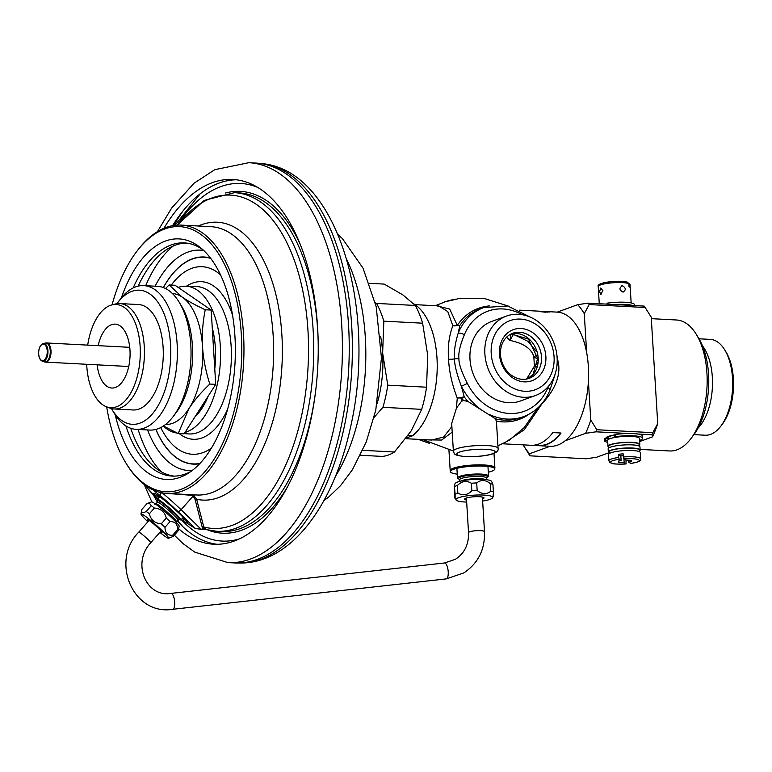 <?xml version="1.0" encoding="UTF-8"?>
<svg xmlns="http://www.w3.org/2000/svg" width="772" height="772" viewBox="0 0 772 772"><rect width="100%" height="100%" fill="white"/><g stroke="black" fill="none" stroke-linecap="round" stroke-linejoin="round"><path stroke-width="1.16" d="M489.602 305.905A59.145 49.408 70 0 0 457.275 325.408L449.719 309.08L436.653 305.789M454.052 299.353L448.435 300.752A76.689 64.066 -110 0 0 444.865 301.91L444.054 302.151A76.737 64.105 -110 0 1 446.216 301.418A76.737 64.105 -110 0 1 447.326 301.08M457.217 298.754L459.398 298.407L456.638 299.111A75.608 63.159 -110 0 0 455.268 299.468L447.635 301.205L454.93 299.43A75.791 63.323 -110 0 1 455.615 299.247L453.116 299.565M458.25 298.696L459.06 298.503M415.018 304.65L438.67 305.895L447.77 311.589L452.836 325.736A6.398 4.487 -13 0 0 457.275 325.408A6.398 2.991 -146.4 0 0 459.88 325.446L458.134 333.292A4.796 1.94 22.1 0 1 464.368 334.768A53.258 44.496 -110 0 1 522.19 314.706M498.085 448.426A22.388 4.121 176.5 0 0 487.296 445.579A22.388 4.121 176.5 0 0 464.647 446.863A22.388 4.121 176.5 0 0 453.386 451.157C454.882 453.714 451.996 455.19 465.651 456.599C481.13 457.053 499.831 454.621 498.085 448.426L496.454 421.811L495.605 418.849L467.967 401.469L463.49 400.456L461.434 401.411L456.435 408.147L457.256 398.13C451.977 384.234 449.082 371.264 448.58 359.221C447.596 347.033 449.014 335.878 452.836 325.736L459.88 325.446A58.054 48.501 70 0 1 480.821 308.636L483.764 307.565A58.054 48.501 -110 0 0 458.134 333.292C455.036 343.733 453.82 352.283 454.486 358.941A4.796 0.878 -3.5 0 1 458.906 358.729C458.269 353.065 460.093 345.084 464.368 334.768M542.784 402.569A6.398 1.264 -156.2 0 1 543.054 402.637C554.711 389.648 559.932 377.093 558.706 365.002L556.921 355.303M554.943 374.671L554.759 375.588M504.261 442.993L524.265 429.763L542.87 402.463M545.486 311.512L546.007 311.531A67.174 34.798 93 0 1 546.258 311.55L557.181 312.12A67.174 34.798 93 0 1 588.351 366.565A67.174 34.798 93 0 1 550.137 446.284L539.203 445.714A67.174 34.798 93 0 1 535.836 445.212M539.203 445.714A67.174 34.798 93 0 0 561.041 433.015L552.848 432.59A67.174 34.798 93 0 1 531.011 445.28L502.63 443.794M534.417 445.145L539.223 445.396A66.855 34.624 -87 0 0 560.771 433.005M457.246 474.143A22.185 4.082 -3.5 0 1 450.53 471.924A22.185 4.082 -3.5 0 1 460.952 467.494A22.185 4.082 -3.5 0 1 484.063 466.114A22.185 4.082 -3.5 0 1 494.717 469.222A22.185 4.082 -3.5 0 1 488.319 472.242M537.708 408.031L524.207 427.611L509.202 440.301L497.93 445.859M427.505 439.847L441.603 440.059L452.218 432.137M461.434 401.411L461.724 398.159A6.398 2.567 3.9 0 0 457.256 398.13L464.252 396.866A58.054 48.501 70 0 0 467.967 401.469M480.194 408.948A58.054 48.501 -110 0 1 461.376 386.328L464.252 396.866A6.398 1.158 143.7 0 0 461.724 398.159A59.145 49.408 70 0 0 463.49 400.456M431.616 440.059L443.582 437.048L451.881 426.569M456.435 408.147L451.688 423.481L453.386 451.157M548.371 386.434L547.879 387.65A53.258 44.496 -110 0 1 509.317 413.464A53.258 44.496 -110 0 1 467.34 383.423L461.376 386.328C456.831 374.208 454.534 365.079 454.486 358.941A6.398 1.177 176.5 0 1 448.58 359.221M541.211 311.28L542.349 311.348A67.174 34.798 93 0 1 543.642 311.473L545.881 311.676M536.443 311.029A67.174 34.798 93 0 1 536.694 311.048A67.174 34.798 93 0 1 536.849 311.058L541.124 311.28A67.174 34.798 93 0 1 542.349 311.396L545.399 311.502A67.174 34.798 93 0 1 546.692 311.627L545.881 311.627M545.244 312.12L546.383 312.052A67.174 34.798 93 0 0 545.968 311.936L541.5 311.705A67.174 34.798 93 0 1 541.77 311.782L545.244 312.216M542.349 311.396L547.647 311.714A67.174 34.798 93 0 0 546.258 311.55M540.477 311.56L539.86 311.492A67.174 34.798 93 0 0 539.512 311.415L549.075 311.917A67.174 34.798 93 0 1 549.423 311.994L546.991 311.994A67.174 34.798 93 0 1 547.406 312.11L540.892 311.763A67.174 34.798 93 0 0 540.477 311.647L540.477 311.647M535.478 395.515L520.608 400.938A42.286 35.329 70 0 1 469.994 359.308A42.286 35.329 -110 0 1 491.639 321.47L506.519 316.047A42.286 35.329 -110 0 1 557.123 357.687A42.286 35.329 70 0 1 535.478 395.515A42.286 35.329 70 0 1 484.874 353.885A42.286 35.329 -110 0 1 506.519 316.047M491.214 353.537A36.786 30.735 70 0 0 524.854 391.279A36.786 30.735 70 0 0 554.064 356.838A36.786 30.735 70 0 0 520.434 319.097A36.786 30.735 70 0 0 491.214 353.537M499.416 353.972A27.194 22.716 -110 0 1 521.013 328.515A27.194 22.716 -110 0 1 545.872 356.403A27.194 22.716 -110 0 1 524.275 381.86A27.194 22.716 -110 0 1 499.416 353.972M500.497 354.715A23.99 20.043 -110 0 1 512.772 333.243A23.99 20.043 -110 0 1 541.481 356.867A23.99 20.043 -110 0 1 529.206 378.328A23.99 20.043 -110 0 1 500.497 354.715M513.206 333.591L513.428 334.305A6.398 5.771 168.1 0 1 511.981 333.765M536.366 351.578L528.154 341.456L513.428 334.305L510.022 340.442L510.929 334.054M537.216 354.956A6.398 1.515 -19 0 1 533.828 356.654C531.454 348.645 523.522 343.241 510.022 340.442L506.586 337.19M537.688 359.221L533.828 356.654L534.407 366.131A6.398 0.753 -168.3 0 0 536.916 366.478M537.563 362.801L534.407 366.131L526.591 379.052M586.652 352.563L584.269 313.664A85.094 44.072 -87 0 0 577.726 304.66L557.249 312.12M588.399 381.156L590.783 420.055L596.824 429.734L652.832 432.677L657.725 423.577L654.473 370.377L651.221 317.186L645.18 307.507A91.482 47.391 -87 0 0 644.157 306.088L588.139 303.145A91.482 47.391 -87 0 1 589.161 304.564L584.269 313.664M565.123 440.802L585.601 433.333A85.094 44.072 -87 0 0 590.783 420.055M550.069 446.284L529.592 453.743L530.113 455.837L586.131 458.78L596.544 457.265L608.963 452.739M523.126 444.865A85.094 44.072 -87 0 0 523.455 445.425A85.094 44.072 -87 0 0 529.592 453.743M577.726 304.66L588.139 303.145M645.18 307.507L589.161 304.564M651.221 317.186A85.094 44.072 -87 0 0 650.815 316.501A85.094 44.072 -87 0 0 650.661 316.259M639.641 441.555L652.543 436.855A85.094 44.072 -87 0 0 657.725 423.577M651.307 318.662L676.513 319.994A65.572 33.968 93 0 1 696.354 334.44A65.572 33.968 93 0 1 706.94 373.137A65.572 33.968 -87 0 1 690.872 438.67A65.572 33.968 -87 0 1 669.633 450.964L640.123 449.41M690.872 438.67L693.671 434.993A60.776 31.478 -87 0 0 708.561 374.256A60.776 31.478 93 0 0 698.747 338.387L696.354 334.44M702.452 345.779A47.98 24.849 93 0 1 712.334 377.209A47.98 24.849 -87 0 1 698.129 428.035M693.951 434.617L705.222 435.215A47.98 24.849 -87 0 0 720.768 426.221A47.98 24.849 -87 0 0 732.522 378.27A47.98 24.849 93 0 0 724.773 349.957A47.98 24.849 93 0 0 710.259 339.381L698.988 338.792M724.773 349.957L726.076 352.09A45.384 23.507 93 0 1 733.4 378.869A45.384 23.507 -87 0 1 722.283 424.233L720.768 426.221M614.917 434.877A17.592 3.233 176.5 0 0 605.933 437.936A17.592 3.233 176.5 0 0 605.846 438.264M585.601 433.333L596.003 431.818A91.482 47.391 -87 0 0 596.824 429.734M652.543 436.855L652.022 434.761L637.643 434.009M628.147 433.507L596.003 431.818M652.022 434.761A91.482 47.391 -87 0 0 652.832 432.677M523.609 445.666L529.09 454.418A91.482 47.391 -87 0 0 530.113 455.837M628.312 283.025L629.981 284.434L630.174 287.57A15.932 2.934 176.5 0 0 629.026 286.779L628.833 283.642L627.163 282.234A14.34 2.634 -3.5 0 0 610.613 281.703A14.34 2.634 -3.5 0 0 599.767 285.1M630.048 284.656L629.981 284.434A15.932 2.934 -3.5 0 1 630.048 284.656L631.158 302.942M620.582 290.726A3.194 2.673 70 0 0 619.848 288.815M622.56 285.775C626.024 288.062 626.15 290.156 622.946 292.048C619.115 289.886 618.98 287.792 622.56 285.775L621.634 285.91M623.824 291.922L622.946 292.048M601.098 294.335L599.535 291.806L600.712 288.053L602.836 290.61L600.751 294.393M608.346 451.996L608.153 448.86A15.932 2.934 -3.5 0 1 610.449 447.171A15.932 2.934 -3.5 0 1 628.244 444.807A15.932 2.934 -3.5 0 1 639.969 446.911L640.162 450.057A15.932 2.934 176.5 0 0 628.437 447.943A15.932 2.934 176.5 0 0 610.642 450.308A15.932 2.934 176.5 0 0 608.346 451.996A15.932 2.934 176.5 0 0 609.137 452.836M626.073 460.054L626.005 463.982C610.527 464.348 613.151 463.576 610.015 462.602L608.886 460.787A15.932 2.934 176.5 0 1 611.173 459.099A15.932 2.934 176.5 0 1 618.7 457.458L619.183 459.292L621.132 460.643L618.575 461.048L618.43 462.428L624.172 462.737L625.938 463.953A14.34 2.634 176.5 0 1 610.99 462.833A14.34 2.634 176.5 0 1 619.183 459.292M608.886 460.787L608.5 454.505A15.932 2.934 -3.5 0 1 610.797 452.817A15.932 2.934 -3.5 0 1 628.591 450.452A15.932 2.934 -3.5 0 1 640.316 452.566L640.702 458.838A15.932 2.934 176.5 0 0 623.351 456.976L623.158 453.83A15.932 2.934 176.5 0 0 618.507 454.322L618.7 457.458M607.998 446.351L607.632 440.387A15.932 2.934 -3.5 0 1 609.928 438.699A15.932 2.934 -3.5 0 1 627.732 436.334A15.932 2.934 -3.5 0 1 639.448 438.438L639.814 444.402A15.932 2.934 176.5 0 0 628.09 442.298A15.932 2.934 176.5 0 0 610.295 444.662A15.932 2.934 176.5 0 0 607.998 446.351A15.932 2.934 176.5 0 0 608.799 447.191M606.908 303.888A15.932 2.934 176.5 0 0 605.885 304.081M639.477 450.983A15.932 2.934 176.5 0 0 640.162 450.057M639.129 445.328A15.932 2.934 176.5 0 0 639.814 444.402M615.014 436.402A9.534 1.756 176.5 0 0 613.865 437.328L613.885 437.647M639.515 451.726L639.419 450.095A15.199 2.798 -3.5 0 0 632.104 448.165A15.199 2.798 176.5 0 0 616.731 449.034A15.199 2.798 176.5 0 0 609.089 451.948L609.185 453.579M608.838 447.934L608.741 446.303A15.199 2.798 176.5 0 1 616.384 443.389A15.199 2.798 176.5 0 1 631.757 442.52A15.199 2.798 -3.5 0 1 639.071 444.45L639.177 446.081M630.734 463.451L628.64 462.129L631.197 461.714L631.351 460.334L625.6 460.025L623.834 458.809L623.351 456.976M624.172 462.737L623.93 458.877M618.507 454.322L620.842 455.934L621.132 460.643M623.265 455.538L620.842 455.934M628.64 462.129L628.524 460.18M631.197 461.714L631.11 460.315M632.673 305.49A19.194 3.532 176.5 0 0 615.062 304.564M634.584 305.587L634.536 304.699A19.194 3.532 176.5 0 0 607.535 303.107L606.917 304.129M615.216 434.8L615.564 434.453A19.194 3.532 -3.5 0 1 642.565 436.045L642.7 438.245A19.194 3.532 -3.5 0 1 639.573 440.407M607.757 442.346A19.194 3.532 -3.5 0 1 604.418 440.764L604.283 438.554L611.385 438.235M616.645 437.174L615.043 436.875L615.699 436.653A19.194 3.532 -3.5 0 1 642.7 438.245M604.418 440.764L607.641 440.455M172.571 225.665A182.626 94.589 93 0 1 236.29 179.78M177.377 520.975A182.626 94.589 -87 0 0 217.144 544.289M153.329 494.765A182.626 94.589 -87 0 0 157.517 502.389M178.65 528.762A182.626 94.589 -87 0 0 213.719 544.231A182.626 94.589 -87 0 0 310.46 421.666A182.626 94.589 93 0 0 232.874 179.48A182.626 94.589 93 0 0 163.915 228.3M248.825 162.699L255.657 163.056A200.218 103.709 93 0 1 258.08 163.239A200.218 103.709 93 0 1 340.713 428.585A200.218 103.709 93 0 1 237.072 563.02A200.218 103.709 93 0 1 234.659 562.942L227.827 562.585A200.218 103.709 -87 0 0 333.88 428.219A200.218 103.709 93 0 0 248.825 162.699L214.799 169.666L194.061 183.205L171.683 208.015L157.44 231.648M360.437 455.258L382.352 456.416A86.367 44.737 -87 0 0 394.473 451.996L411.235 430.844L421.695 409.353A86.367 44.737 -87 0 0 426.53 387.206L427.727 355.371L422.622 323.198A86.367 44.737 -87 0 0 415.336 305.461L402.926 294.943L384.205 284.096L369.47 283.324M377.083 403.688A79.97 41.418 -87 0 0 382.642 352.997L383.838 321.162A86.367 44.737 -87 0 0 376.562 303.425L375.298 302.788M426.53 387.206L387.756 385.17L382.642 352.997A79.97 41.418 -87 0 0 380.625 336.351M374.024 417.527L382.912 407.317A86.367 44.737 93 0 0 387.756 385.17M422.622 323.198L383.838 321.162M415.336 305.461L376.562 303.425M421.695 409.353L382.912 407.317M394.473 451.996L362.743 450.327M178.168 287.416A73.572 38.108 -87 0 1 185.772 286.209A73.572 38.108 -87 0 1 213.004 311.618A73.572 38.108 93 0 1 217.077 385.344A73.572 38.108 93 0 1 185.029 432.426M177.203 433.063A73.572 38.108 93 0 1 163.355 426.048M194.978 416.832A63.979 33.138 -87 0 0 199.678 411.592A63.979 33.138 -87 0 0 208.112 396.268M214.77 368.968A63.979 33.138 -87 0 0 212.252 327.685M203.538 529.428L202.64 528.193L201.646 529.322L207.05 529.727L204.348 528.183L203.779 526.977L196.657 499.272L193.27 494.813M177.454 225.096A166.897 86.445 -87 0 1 307.372 322.551A166.897 86.445 -87 0 1 203.779 526.977A1.283 0.521 -17.1 0 0 202.216 527.189L195.065 499.378L193.077 496.135L190.327 495.209L168.624 493.52M204.107 527.787A1.283 0.589 -28.7 0 0 202.64 528.193L202.216 527.189M147.751 486.399L147.153 486.804A3.194 3.184 -106.9 0 1 146.641 486.225M201.646 529.322L195.364 528.531L177.618 511.257A26.016 2.219 -138.6 0 0 160.335 495.846L153.117 489.902M195.364 528.531L181.246 519.556M181.372 519.421A22.388 1.911 -138.6 0 0 183.63 521.042A22.388 1.911 -138.6 0 0 187.403 522.905A22.388 1.911 -138.6 0 0 176.875 511.189A22.388 1.911 -138.6 0 0 157.594 495.151A22.388 1.911 -138.6 0 0 153.811 493.289A22.388 1.911 -138.6 0 0 158.028 498.837M182.424 518.224A22.388 1.911 41.4 0 0 184.682 519.846A22.388 1.911 -138.6 0 0 186.409 520.965M159.08 497.641A22.388 1.911 41.4 0 1 155.867 494.032M160.335 495.846A3.194 1.235 -50.7 0 1 161.464 492.7M154.458 491.002A3.194 1.187 -50.6 0 1 154.342 490.452M239.349 538.904A179.036 92.736 93 0 1 181.256 519.566M257.809 187.451A179.036 92.736 -87 0 0 177.28 224.98M167.07 493.433L196.735 494.997A134.347 69.586 -87 0 0 264.526 418.289A134.347 69.586 -87 0 0 259.836 273.018A134.347 69.586 -87 0 0 210.824 226.659L181.159 225.106A134.347 69.586 -87 0 1 230.172 271.464A134.347 69.586 93 0 1 234.862 416.735A134.347 69.586 93 0 1 167.07 493.433A134.347 69.586 93 0 1 126.425 463.827L125.624 462.515A132.755 68.756 93 0 1 117.354 445.955A132.755 68.756 -87 0 1 106.681 406.854M181.159 225.106A134.347 69.586 -87 0 0 137.638 250.282L136.712 251.508A132.755 68.756 -87 0 0 112.046 304.872M125.624 462.515A132.755 68.756 93 0 0 218.737 451.292A132.755 68.756 93 0 0 228.136 272.439A132.755 68.756 -87 0 0 136.712 251.508M121.368 297.876A120.451 62.387 -87 0 1 200.45 247.648A120.451 62.387 -87 0 1 223.002 280.477A120.451 62.387 93 0 1 188.609 473.033A120.451 62.387 93 0 1 122.487 437.917A120.451 62.387 -87 0 1 115.221 414.796M191.099 471.325A116.755 60.477 93 0 1 172.088 476.083A116.755 60.477 93 0 1 129.493 435.794A116.755 60.477 -87 0 1 125.904 425.922M202.746 249.607A116.755 60.477 -87 0 0 184.334 242.89A116.755 60.477 -87 0 0 133.151 287.927M186.38 243.064A116.755 60.477 -87 0 0 138.169 286.103M130.709 428.267A116.755 60.477 -87 0 0 133.595 436.006A116.755 60.477 93 0 0 174.144 476.121M161.512 471.924A124.755 64.616 93 0 1 142.559 441.873A124.755 64.616 -87 0 1 138.12 429.454M173.382 245.911A124.755 64.616 -87 0 0 145.676 285.698M192.151 470.544A110.357 57.167 93 0 1 189.796 470.592A110.357 57.167 93 0 1 148.562 432.474A110.357 57.167 93 0 1 147.558 429.946M155.104 286.2A110.357 57.167 93 0 1 201.376 250.205A110.357 57.167 93 0 1 203.712 250.495M86.686 364.287A51.666 26.759 93 0 0 106.439 406.767A51.666 26.759 93 0 0 138.111 373.001A51.666 26.759 -87 0 0 111.786 304.94A51.666 26.759 -87 0 0 88.79 339.159A51.666 26.759 93 0 0 87.699 345.123M98.169 345.673A31.99 16.569 93 0 1 98.189 345.605A31.99 16.569 -87 0 1 115.124 324.134A31.99 16.569 -87 0 1 128.721 366.555A31.99 16.569 93 0 1 111.776 388.026A31.99 16.569 93 0 1 97.166 364.838M119.776 303.56L138.622 304.554A52.785 27.338 -87 0 1 161.049 374.545A52.785 27.338 93 0 1 133.093 409.971L114.237 408.977A52.785 27.338 93 0 0 142.193 373.561A52.785 27.338 -87 0 0 119.776 303.56A52.785 27.338 -87 0 0 115.308 304.023L111.786 304.94M114.237 408.977A52.785 27.338 93 0 1 109.846 408.041L106.439 406.767M111.429 408.542A67.174 34.798 93 0 0 112.017 409.536A67.174 34.798 93 0 0 167.92 379.264A67.174 34.798 -87 0 0 158.743 303.464A67.174 34.798 -87 0 0 117.624 302.769A67.174 34.798 -87 0 0 116.929 303.695M173.16 416.571L175.958 412.895A67.174 34.798 93 0 0 189.777 380.413A67.174 34.798 -87 0 0 181.565 306.127L179.162 302.18A71.97 37.278 -87 0 1 187.972 381.764A71.97 37.278 93 0 1 173.16 416.571A71.97 37.278 93 0 1 149.845 430.062L136.181 429.348A71.97 37.278 93 0 0 174.308 381.05A71.97 37.278 -87 0 0 143.727 285.601A71.97 37.278 -87 0 0 120.422 299.092L117.624 302.769M179.162 302.18A71.97 37.278 -87 0 0 157.391 286.315L143.727 285.601M136.181 429.348A71.97 37.278 93 0 1 114.41 413.493L112.017 409.536M165.526 424.484A65.572 33.968 -87 0 0 188.986 408.523A65.572 33.968 -87 0 0 202.515 346.638A65.572 33.968 -87 0 0 182.173 297.095A65.572 33.968 -87 0 0 172.407 293.514M163.423 425.999L178.197 433.536L188.986 408.523C194.09 400.581 201.029 392.417 209.791 384.051L215.716 384.36L184.122 433.845L178.197 433.536M209.791 384.051C205.699 371.042 203.268 358.575 202.515 346.638C201.81 334.71 202.727 322.416 205.246 309.755C195.692 305.297 188.001 301.08 182.173 297.095L169.107 284.955L165.498 288.516M169.107 284.955L175.032 285.264L211.171 310.064L215.716 384.36M205.246 309.755L211.171 310.064M486.862 477.607L487.769 477.048A15.565 2.866 176.5 0 0 488.551 476.073A15.565 2.866 176.5 0 0 481.053 474.085A15.565 2.866 176.5 0 0 465.313 474.983A15.565 2.866 176.5 0 0 457.487 477.964A15.565 2.866 176.5 0 0 458.375 478.843L459.35 479.287A14.398 2.644 176.5 0 1 464.204 476.112A14.398 2.644 176.5 0 1 480.493 474.973A14.398 2.644 176.5 0 1 486.871 477.598L486.707 478.206A13.597 2.499 176.5 0 0 480.165 476.478A13.597 2.499 176.5 0 0 466.404 477.26A13.597 2.499 176.5 0 0 459.572 479.866L459.668 481.4M457.391 485.492C461.83 481.062 466.491 480.309 471.374 483.243A20.796 3.821 176.5 0 1 476.7 482.944C481.033 479.508 485.588 479.75 490.365 483.668A20.796 3.821 176.5 0 1 492.941 484.372L491.6 481.361A18.393 3.387 176.5 0 0 477.241 479.296A18.393 3.387 176.5 0 0 457.661 482.017A18.393 3.387 176.5 0 0 455.104 483.59L454.341 485.086L455.094 494.032C455.21 498.702 455.104 499.687 454.766 496.994L454.303 489.458C454.187 484.797 454.293 483.803 454.631 486.495A20.796 3.821 176.5 0 1 455.856 485.984A20.796 3.821 176.5 0 1 457.391 485.492L457.844 493.028A20.796 3.821 176.5 0 0 456.32 493.52A20.796 3.821 176.5 0 0 455.094 494.032M490.365 483.668L490.828 491.204C486.505 494.64 481.95 494.408 477.164 490.481A20.796 3.821 176.5 0 0 471.837 490.78C467.398 495.209 462.737 495.962 457.844 493.028M492.941 484.372L493.395 491.909A20.796 3.821 176.5 0 0 490.828 491.204M471.374 483.243L471.837 490.78M476.7 482.944L477.164 490.481M482.635 501.067A18.393 3.387 176.5 0 0 490.046 499.359A18.393 3.387 176.5 0 0 492.604 497.786A18.393 3.387 176.5 0 0 480.116 494.977A18.393 3.387 176.5 0 0 458.616 497.708A18.393 3.387 176.5 0 0 456.107 500.015L454.766 496.994M456.107 500.015A18.393 3.387 176.5 0 0 466.674 502.07M493.076 494.881C493.404 497.573 493.52 496.579 493.395 491.909M482.51 499.002A9.679 1.776 176.5 0 0 483.803 497.622A9.679 1.776 176.5 0 0 479.325 496.714A9.679 1.776 176.5 0 0 464.821 498.78A9.679 1.776 176.5 0 0 466.549 500.053M158.009 500.864A14.398 1.226 -138.6 0 1 158.704 500.758A14.398 1.226 -138.6 0 1 171.963 511.325A14.398 1.226 -138.6 0 1 179.365 519.691L180.667 519.961A15.565 1.332 -138.6 0 0 180.928 519.932A15.565 1.332 -138.6 0 0 171.818 510.147A15.565 1.332 -138.6 0 0 158.328 499.494A15.565 1.332 -138.6 0 0 157.575 499.349A15.565 1.332 -138.6 0 0 157.575 499.609L157.7 502.186L154.882 504.348M178.235 530.721L173.179 536.463A20.796 1.776 -138.6 0 0 172.552 535.324L177.608 529.582A20.796 1.776 -138.6 0 1 178.235 530.721L179.172 526.166A18.393 1.573 -138.6 0 0 170.313 516.449A18.393 1.573 -138.6 0 0 151.611 501.868L146.97 503.633L141.903 509.375C140.88 512.869 142.318 513.563 146.226 511.45L151.293 505.699L149.006 502.736M177.608 529.582C177.56 524.111 175.041 521.447 170.052 521.582A20.796 1.776 -138.6 0 0 168.219 519.865A20.796 1.776 -138.6 0 0 166.298 518.099C164.812 511.952 160.846 508.594 154.419 508.044A20.796 1.776 -138.6 0 0 151.293 505.699M166.298 518.099L161.242 523.841C154.805 523.3 150.849 519.942 149.353 513.785A20.796 1.776 -138.6 0 0 146.226 511.45M170.052 521.582L164.986 527.324A20.796 1.776 -138.6 0 0 163.162 525.607A20.796 1.776 -138.6 0 0 161.242 523.841M154.419 508.044L149.353 513.785M159.862 532.381A18.393 1.573 -138.6 0 0 168.528 538.238L173.179 536.463M172.552 535.324C167.563 535.459 165.044 532.796 164.986 527.324M168.528 538.238A18.393 1.573 -138.6 0 0 159.775 528.405A18.393 1.573 -138.6 0 0 140.967 513.94A18.393 1.573 -138.6 0 0 147.867 521.795M140.967 513.94L141.903 509.375M160.489 531.667A9.679 0.83 -138.6 0 0 161.599 532.333A9.679 0.83 -138.6 0 0 162.081 532.352A9.679 0.83 -138.6 0 0 156.089 526.07A9.679 0.83 -138.6 0 0 148.012 519.72A9.679 0.83 -138.6 0 0 147.616 519.595A9.679 0.83 -138.6 0 0 148.494 521.09M406.323 437.946L412.422 435.833A1.602 0.83 -87 0 0 412.605 435.726A70.377 36.448 -87 0 0 437.222 367.269A70.377 36.448 -87 0 0 413.869 303.917M558.706 365.002A6.398 1.177 -3.5 0 1 557.017 364.828M489.593 414.574A58.054 48.501 -110 0 0 523.522 416.658C535.672 411.987 544.443 403.225 549.838 390.362A4.796 1.94 -157.9 0 0 547.879 387.65M428.547 442.906A58.054 48.501 -110 0 1 419.264 439.413M494.717 469.222L494.891 467.822A22.388 4.121 176.5 0 0 484.102 464.976A22.388 4.121 176.5 0 0 461.444 466.259A22.388 4.121 176.5 0 0 450.192 470.553L448.947 450.192M496.396 421.155A59.145 49.408 70 0 0 529.061 414.178M495.605 418.849A58.054 48.501 70 0 0 520.589 417.729L523.522 416.658M485.839 449.323A19.194 3.532 176.5 0 0 459.533 452.074A19.194 3.532 176.5 0 0 466.018 456.541A19.194 3.532 176.5 0 0 492.324 453.791A19.194 3.532 176.5 0 0 485.839 449.323M467.34 383.423C461.656 372.229 458.848 363.998 458.906 358.729M527.517 378.849A23.99 20.043 70 0 0 538.181 358.073A23.99 20.043 -110 0 0 511.151 333.938M627.868 282.32C624.876 281.355 620.244 281.047 613.972 281.394L605.731 282.359C599.825 283.575 597.325 284.993 598.232 286.605A15.932 2.934 -3.5 0 1 600.519 284.916A15.932 2.934 -3.5 0 1 615.342 282.629A15.932 2.934 -3.5 0 1 628.833 283.642M608.847 438.255A14.977 2.75 -3.5 0 1 610.584 436.074A14.977 2.75 -3.5 0 1 614.927 434.964M630.589 463.47A14.34 2.634 176.5 0 0 638.782 459.929A14.34 2.634 176.5 0 0 623.834 458.809M607.603 304.168L607.535 303.107M615.564 434.453L615.699 436.653M604.283 438.564L604.418 440.735M605.711 438.264L605.846 440.465M173.854 225.453A192.218 99.569 93 0 1 183.34 210.524M258.08 163.239L261.274 163.548A200.073 103.631 -87 0 1 343.849 428.701A200.073 103.631 93 0 1 240.285 563.039L237.072 563.02M335.415 476.42A148.745 77.046 93 0 0 359.482 413.995A148.745 77.046 -87 0 0 346.802 259.662M185.772 286.209L196.513 286.557A73.794 38.224 -87 0 1 223.832 312.033A73.794 38.224 93 0 1 226.312 392.176A73.794 38.224 93 0 1 188.773 433.932L184.276 433.603M232.565 315.188A78.908 40.868 93 0 0 230.268 308.916A78.908 40.868 -87 0 0 186.457 286.229M227.624 409.228A78.908 40.868 93 0 1 179.22 433.584M211.451 448.05A93.904 48.636 93 0 1 160.73 427.582M220.541 274.89A93.904 48.636 -87 0 0 171.287 285.071M199.948 463.432A103.487 53.606 93 0 1 155.934 429.435M210.717 258.388A103.487 53.606 -87 0 0 163.384 287.589M198.385 226.003A139.124 72.066 93 0 1 282.359 352.572A139.124 72.066 93 0 1 196.657 499.272A1.283 0.492 -11.8 0 0 195.065 499.378M163.307 287.56A103.709 53.712 93 0 1 210.486 258.08M194.255 495.412A1.283 0.647 -53.1 0 0 193.077 496.135L181.082 509.742A29.22 2.499 -138.6 0 0 162.149 492.835M318.209 343.241A169.541 87.815 -87 0 0 239.021 192.904L234.485 192.662A169.541 87.815 93 0 1 313.287 366.575A169.541 87.815 93 0 1 216.7 531.281L206.288 529.611M147.153 486.804A26.016 2.219 -138.6 0 0 152.875 494.273L157.71 499.194M190.462 494.659A1.283 0.482 -86.2 0 0 190.327 495.209M177.618 511.257A3.194 1.592 -45.8 0 0 181.082 509.742L201.154 529.293M204.348 528.183A1.283 0.704 -33.6 0 0 202.872 528.637L202.245 529.36M216.7 531.281L221.236 531.512A169.541 87.815 -87 0 0 315.738 390.304M207.851 530.007A171.133 88.645 -87 0 0 219.682 532.95A171.133 88.645 93 0 0 287.338 487.103M225.559 193.01A171.133 88.645 93 0 1 300.105 244M199.678 463.711A103.709 53.712 93 0 1 155.847 429.454M207.35 397.464A61.046 31.623 93 0 1 197.642 412.663M214.828 341.658A61.046 31.623 -87 0 0 212.3 328.592M38.697 353.933A8.251 4.275 -87 0 0 43.444 360.476A8.251 4.275 -87 0 0 47.208 350.826A8.251 4.275 -87 0 0 42.46 344.283A8.251 4.275 -87 0 0 38.697 353.933M42.151 361.093L42.151 361.093A8.868 4.593 -87 0 0 47.932 350.729A8.868 4.593 -87 0 0 43.068 343.627L43.068 343.627C40.067 344.93 38.581 348.384 38.6 354.001C38.938 357.812 40.125 360.177 42.151 361.093L44.052 361.807A9.486 4.912 -87 0 0 45.905 361.807A9.486 4.912 -87 0 0 50.238 350.72A9.486 4.912 -87 0 0 45.027 343.115L43.068 343.627M44.052 361.807L45.538 362.126A9.592 4.97 93 0 0 46.619 361.952A9.592 4.97 -87 0 0 51 350.739A9.592 4.97 -87 0 0 46.552 342.961L45.027 343.115M485.955 479.624A13.597 2.499 176.5 0 0 480.3 478.717A13.597 2.499 176.5 0 0 460.498 481.188M179.365 519.691L178.091 520.164A13.597 1.158 -138.6 0 0 170.139 511.624A13.597 1.158 -138.6 0 0 158.347 502.321A13.597 1.158 -138.6 0 0 157.7 502.186M178.091 520.164L176.595 521.872A13.597 1.158 -138.6 0 0 168.643 513.322A13.597 1.158 -138.6 0 0 156.851 504.019A13.597 1.158 -138.6 0 0 156.195 503.884M408.031 435.601L412.422 435.833M408.108 435.495L412.605 435.726M138.757 532.14A8 0.685 41.4 0 1 141.122 533.539A8 0.685 41.4 0 1 147.635 539.136A8 0.685 41.4 0 1 150.752 542.716C131.433 563.184 146.284 597.769 170.94 593.407A8 2.789 -96.3 0 1 174.52 600.413A8 2.789 -96.3 0 1 173.14 609.156A8 2.789 -96.3 0 1 172.706 609.301C133.189 615.815 109.894 561.331 138.757 532.14L149.112 520.386M482.394 497.072L484.507 531.705C485.048 549.664 478.109 563.415 463.702 572.959L446.235 578.894A8 2.789 -96.3 0 0 446.67 578.739A8 2.789 -96.3 0 0 448.04 569.997A8 2.789 -96.3 0 0 444.469 562.991L170.94 593.407M484.507 531.705A8 1.505 176.5 0 0 477.791 530.625A8 1.505 176.5 0 0 468.971 532.14A8 1.505 176.5 0 0 468.536 532.68C468.826 544.54 464.445 553.408 455.393 559.295L444.469 562.991M508.468 306.146L484.247 298.455L458.829 298.474M435.273 305.722L446.216 301.418M530.47 317.224L507.667 305.973L483.764 307.565M549.838 390.362L554.788 375.462M429.444 443.36L418.27 439.365M450.192 470.553L450.53 471.924M494.891 467.822L494.003 453.357M453.376 451.012L422.786 439.596M431.625 440.059L405.754 438.699M519.633 310.151L536.694 311.048M527.488 378.849L533.105 374.275L537.65 358.459L528.502 339.13L511.132 333.948M650.815 316.501L650.352 315.748M523.455 445.425L523.918 446.177M598.232 286.605L599.275 303.734M608.481 438.255L607.419 436.817M630.666 463.49C640.663 461.453 639.814 461.482 640.702 458.838M615.043 436.875L614.908 434.684M227.827 562.585L194.718 552.096L182.964 543.546L174.308 535.179M151.833 501.868L144.161 484.44M261.274 163.548C338.059 169.589 377.363 310.344 350.575 427.041C333.948 504.367 291.584 563.328 240.285 563.039M323.893 500.623L328.862 496.878L340.568 485.607L352.428 469.694L366.256 441.951L375.771 410.144L381.455 357.938L376.205 306.716L363.014 268.125L342.421 238.625L337.885 234.389M234.485 192.662L204.29 200.382L177.174 225.115M146.091 485.849L147.153 487.836L157.7 499.214M177.753 520.56L182.761 526.61M200.237 193.753L174.926 225.308M46.552 342.961L129.735 347.323M45.538 362.126L128.731 366.497M456.899 468.334L457.487 477.964M487.962 466.433L488.551 476.073M459.514 479.364L459.572 479.866M486.707 478.206L486.804 479.74M492.604 497.786L493.366 496.29M159.843 496.772L157.575 499.349M183.196 517.356L180.928 519.932M176.595 521.872L176.296 523.233M446.235 578.894L172.706 609.301M466.423 497.979L468.536 532.68M150.752 542.716L161.107 530.962"/></g></svg>
